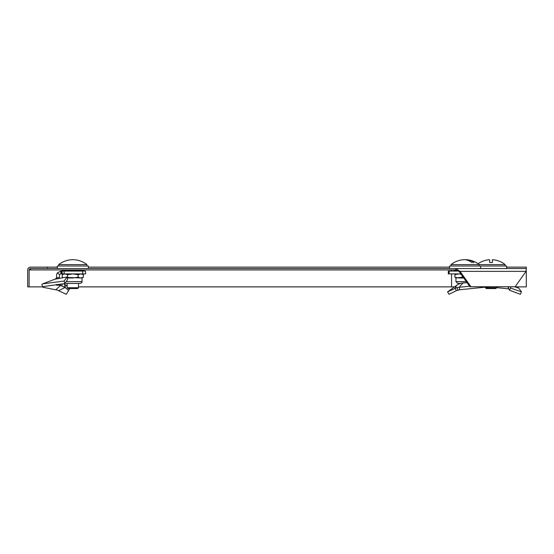 <?xml version="1.0" encoding="UTF-8"?>
<svg xmlns="http://www.w3.org/2000/svg" width="554" height="554" viewBox="0 0 554 554"><rect width="100%" height="100%" fill="white"/><g stroke="black" fill="none" stroke-linecap="round" stroke-linejoin="round"><path stroke-width="0.83" d="M526.016 271.363L459.051 271.363L469.937 286.757L515.13 286.757L526.016 271.363L526.3 268.538L455.776 268.538L455.776 269.95L30.518 269.95L30.518 268.538L455.776 268.538L460.049 271.363L470.935 286.757M459.051 271.363L455.776 269.95M449.592 268.538L449.592 266.003L506.557 266.003L506.557 268.538L526.3 268.538L526.3 267.132L506.557 267.132M496.682 287.72L495.837 288.572L486.246 288.572L485.394 287.72L496.682 287.72L496.682 286.757M505.144 266.003L505.144 264.604L451.004 264.604L451.004 266.003M478.074 263.752A22.569 22.569 0 0 1 489.625 259.701L489.625 262.478L492.451 262.478L492.451 259.701A22.569 22.569 0 0 1 505.144 264.604M508.752 286.757L508.281 287.512L509.493 290.248L520.358 294.299L521.466 291.854L510.615 288.045L509.493 290.248M508.281 287.512L507.727 286.757M510.262 286.757L510.615 288.045M515.359 286.432L518.835 288.205L521.466 291.854M508.981 288.883L496.682 287.664M518.835 288.205L514.742 286.757M463.082 282.817L459.28 287.124L459.688 289.763L456.385 290.649L449.003 294.299L447.604 291.854L457.888 284.486L461.004 283.198L467.043 282.665M458.74 271.079L448.325 271.079L448.325 273.898L460.852 273.898M469.563 286.224L457.057 287.498L447.604 291.854M459.688 289.763L489.286 286.757M456.385 290.649L455.076 288.205L456.648 285.31M462.368 276.044L462.368 277.173L455.942 277.99L455.942 281.619L457.756 283.433L458.456 283.433M459.91 283.433L457.756 283.433M456.254 277.99L454.882 277.173L454.882 274.722L456.254 273.898M461.115 274.278L458.622 273.898L454.882 274.722M463.74 277.99L458.622 277.99L454.882 277.173M462.368 277.173L463.359 277.443M472.832 262.478L473.767 262.478A22.52 15.928 90 0 0 467.105 259.743A22.52 15.928 90 0 0 465.111 259.743M471.773 262.478A22.52 15.928 -90 0 0 463.116 259.743A22.569 22.569 0 0 0 451.004 264.604M480.623 266.003L480.623 268.538L455.776 268.538M88.349 268.538L88.349 266.003L57.318 266.003L57.318 268.538M67.193 287.72L78.474 287.72L77.629 288.572L68.038 288.572L67.193 287.72L67.193 283.433M78.474 287.72L78.474 283.433M83.758 262.478L83.668 262.478A22.52 22.52 0 0 0 62 262.478L62 262.478A22.52 22.52 0 0 1 83.668 262.478L83.758 262.478A22.569 22.569 0 0 1 86.936 264.604L86.936 266.003M61.91 262.478A22.569 22.569 0 0 0 58.731 264.604L58.731 266.003M86.936 264.604L58.731 264.604M58.676 290.649L65.081 287.512L68.627 290.4L68.807 290.102L66.293 294.299L57.27 290.081L42.81 287.242L43.676 286.501L64.693 283.669L64.202 281.023L66.951 277.007L67.574 279.638L64.693 283.669M42.81 287.242L41.848 284.583L42.686 283.863L54.978 279.174L66.951 277.007M56.709 278.918L56.342 278.593L55.601 279.202M56.612 277.928L56.342 278.593M57.339 272.942L59.68 274.521L60.843 273.898L60.843 271.079L57.339 272.942A4.231 4.231 0 0 0 56.612 275.31L56.612 277.72L59.437 277.72L59.41 278.198M59.423 278.191L59.437 275.31A1.413 1.413 0 0 1 59.68 274.521M60.843 271.079L61.674 271.079L61.674 273.898L60.843 273.898M61.674 271.079L62.138 271.079L62.138 273.898L61.674 273.898M62.138 273.898L85.531 273.898L85.531 271.079L64.132 271.079L64.132 273.898M62.138 271.079L64.132 271.079M59.306 284.188L59.465 285.22L56.591 285.192L57.664 284.354M60.448 284.07L60.621 285.448L59.465 285.22M63.62 283.766L66.175 285.31L65.081 287.512L60.621 285.448L55.774 289.763M66.175 285.31L67.193 286.037M70.067 288.045L68.717 290.248M42.686 283.863L64.202 281.023M57.159 284.708L56.37 284.493M54.978 279.174L55.712 278.994M67.048 277.436L82.006 277.99L82.006 281.619L66.155 281.619M82.006 281.619C82.456 282.076 81.853 282.685 80.192 283.433L66.182 283.433M78.128 274.722L78.128 277.173L80.773 277.99L83.419 277.173L83.419 274.722L80.773 273.898L78.128 274.722L72.837 273.898L67.54 274.722L67.54 277.173M63.668 273.898L62.249 274.722L62.249 277.173L63.059 277.582M62.249 274.722L64.894 273.898L67.54 274.722M67.179 277.99L72.837 277.99L78.128 277.173M29.113 269.95L29.113 286.875L27.7 286.875L27.7 269.95A2.818 2.818 0 0 1 30.518 267.132L47.443 267.132L47.443 268.538L30.518 268.538A1.413 1.413 0 0 0 29.113 269.95L30.518 269.95M29.113 286.875L42.672 286.875M78.474 286.875L454.633 286.875M516.418 286.875L526.3 286.875L526.3 270.705M47.443 267.132L57.318 267.132M88.349 267.132L449.592 267.132M449.149 271.079L449.149 273.898M457.057 287.498L457.943 290.081M466.309 281.619L455.942 281.619M457.646 270.373L454.176 270.373L454.882 271.079M83.765 269.95L83.765 270.373L61.903 270.373L62.609 271.079M82.705 271.079L82.705 273.898M62.048 283.918L61.972 285.788M64.957 284.486L64.153 286.847M451.545 286.875L451.545 273.898M451.545 271.079L451.545 269.95M485.394 287.72L485.394 287.277M479.21 266.003L479.21 264.604A22.569 22.569 0 0 0 467.105 259.743M454.176 269.95L454.176 270.373M61.903 269.95L61.903 270.373M83.765 270.373L83.058 271.079M55.49 279.036L56.612 277.658M82.006 273.898L83.419 274.722M62.983 277.596L62.249 277.173M82.006 277.99L83.419 277.173M64.922 283.35L65.483 283.433"/></g></svg>
